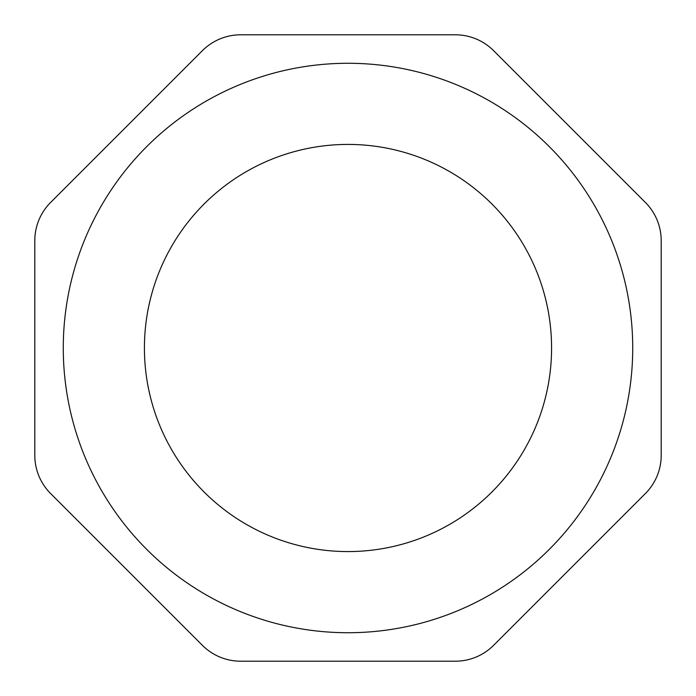<?xml version="1.0" encoding="UTF-8"?>
<svg xmlns="http://www.w3.org/2000/svg" width="696" height="696" viewBox="0 0 696 696"><rect width="100%" height="100%" fill="white"/><g stroke="black" fill="none" stroke-linecap="round" stroke-linejoin="round"><path stroke-width="1.04" d="M348 632.725A284.725 284.725 0 0 1 63.275 348A284.725 284.725 0 0 1 348 63.275A284.725 284.725 0 0 1 632.725 348A284.725 284.725 0 0 1 348 632.725M348 551.58A203.58 203.58 0 0 1 144.42 348A203.58 203.58 0 0 1 348 144.42A203.58 203.58 0 0 1 551.58 348A203.58 203.58 0 0 1 348 551.58M50.643 202.423A54.097 54.097 0 0 0 34.8 240.677L34.8 455.323A54.097 54.097 0 0 0 50.643 493.577L202.423 645.357A54.097 54.097 0 0 0 240.677 661.2L455.323 661.2A54.097 54.097 0 0 0 493.577 645.357L645.357 493.577A54.097 54.097 0 0 0 661.2 455.323L661.2 240.677A54.097 54.097 0 0 0 645.357 202.423L493.577 50.643A54.097 54.097 0 0 0 455.323 34.8L240.677 34.8A54.097 54.097 0 0 0 202.423 50.643L50.643 202.423"/></g></svg>
